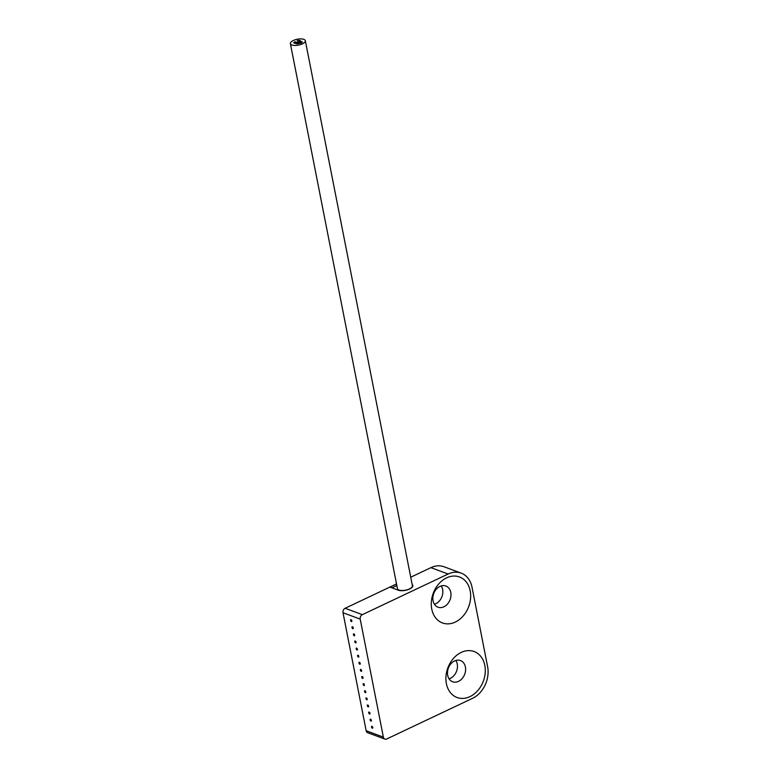 <?xml version="1.0" encoding="UTF-8"?>
<svg xmlns="http://www.w3.org/2000/svg" width="778" height="778" viewBox="0 0 778 778"><rect width="100%" height="100%" fill="white"/><g stroke="black" fill="none" stroke-linecap="round" stroke-linejoin="round"><path stroke-width="1.17" d="M472.518 698.343A24.867 19.217 110.3 0 0 487.611 666.678L472.022 587.225A24.867 19.217 110.3 0 0 461.179 573.133A24.867 19.217 110.3 0 0 448.128 574.018L362.344 614.659A3.501 2.704 110.3 0 0 360.214 619.113L383.369 737.116A3.501 2.704 110.3 0 0 384.896 739.1A3.501 2.704 110.3 0 0 386.734 738.974L472.518 698.343M470.184 590.852A24.517 18.944 110.3 0 0 446.63 577.84A24.517 18.944 110.3 0 0 431.751 609.057A24.517 18.944 110.3 0 0 455.305 622.069A24.517 18.944 110.3 0 0 470.184 590.852M484.811 665.414A24.517 18.944 110.3 0 0 461.257 652.402A24.517 18.944 110.3 0 0 446.377 683.619A24.517 18.944 110.3 0 0 469.931 696.631A24.517 18.944 110.3 0 0 484.811 665.414M410.735 577.208L430.924 567.648A24.867 19.217 -69.7 0 1 443.975 566.754L461.179 573.133M384.896 739.1L367.693 732.72A3.501 2.704 -69.7 0 1 366.166 730.736L343.01 612.743A3.501 2.704 -69.7 0 1 345.14 608.279L389.885 587.089L398.336 590.22A8.227 3.238 -11.1 0 0 407.662 589.763A8.227 3.238 -11.1 0 0 412.855 585.571A8.227 3.238 -11.1 0 0 412.184 584.599M449.062 678.834A11.3 8.723 110.3 0 0 457.25 663.945A11.3 8.723 110.3 0 0 455.869 660.464M434.435 604.273A11.3 8.723 110.3 0 0 442.624 589.384A11.3 8.723 110.3 0 0 441.243 585.902M450.763 592.408A11.3 8.723 110.3 0 0 445.843 586.009A11.3 8.723 110.3 0 0 436.254 589.257A11.3 8.723 110.3 0 0 433.064 600.791A11.3 8.723 -69.7 0 0 437.985 607.19A11.3 8.723 -69.7 0 0 447.574 603.942A11.3 8.723 -69.7 0 0 450.763 592.408M465.4 666.96A11.3 8.723 110.3 0 0 460.469 660.561A11.3 8.723 110.3 0 0 450.89 663.809A11.3 8.723 110.3 0 0 447.69 675.353A11.3 8.723 -69.7 0 0 452.611 681.752A11.3 8.723 -69.7 0 0 462.2 678.504A11.3 8.723 -69.7 0 0 465.4 666.96M351.043 619.677A1.05 0.525 -115.3 0 0 350.781 619.667A1.05 0.525 -115.3 0 0 350.664 620.62A1.05 0.525 -115.3 0 0 351.413 621.564A1.05 0.525 -115.3 0 0 351.675 621.573A1.05 0.525 -115.3 0 0 351.792 620.62A1.05 0.525 -115.3 0 0 351.043 619.677M371.962 726.302A1.05 0.525 -115.3 0 0 371.699 726.292A1.05 0.525 -115.3 0 0 371.583 727.245A1.05 0.525 -115.3 0 0 372.331 728.189A1.05 0.525 -115.3 0 0 372.594 728.198A1.05 0.525 -115.3 0 0 372.711 727.245A1.05 0.525 -115.3 0 0 371.962 726.302M370.571 719.193A1.05 0.525 -115.3 0 0 370.299 719.183A1.05 0.525 -115.3 0 0 370.192 720.136A1.05 0.525 -115.3 0 0 370.941 721.089A1.05 0.525 -115.3 0 0 371.203 721.089A1.05 0.525 -115.3 0 0 371.32 720.146A1.05 0.525 -115.3 0 0 370.571 719.193M369.171 712.084A1.05 0.525 -115.3 0 0 368.908 712.084A1.05 0.525 -115.3 0 0 368.791 713.027A1.05 0.525 -115.3 0 0 369.54 713.98A1.05 0.525 -115.3 0 0 369.813 713.98A1.05 0.525 -115.3 0 0 369.92 713.037A1.05 0.525 -115.3 0 0 369.171 712.084M367.78 704.975A1.05 0.525 -115.3 0 0 367.517 704.975A1.05 0.525 -115.3 0 0 367.401 705.918A1.05 0.525 -115.3 0 0 368.15 706.871A1.05 0.525 -115.3 0 0 368.412 706.871A1.05 0.525 -115.3 0 0 368.529 705.928A1.05 0.525 -115.3 0 0 367.78 704.975M366.38 697.866A1.05 0.525 -115.3 0 0 366.117 697.866A1.05 0.525 -115.3 0 0 366 698.809A1.05 0.525 -115.3 0 0 366.759 699.762A1.05 0.525 -115.3 0 0 367.022 699.762A1.05 0.525 -115.3 0 0 367.138 698.819A1.05 0.525 -115.3 0 0 366.38 697.866M364.989 690.757A1.05 0.525 -115.3 0 0 364.726 690.757A1.05 0.525 -115.3 0 0 364.61 691.7A1.05 0.525 -115.3 0 0 365.359 692.653A1.05 0.525 -115.3 0 0 365.621 692.653A1.05 0.525 -115.3 0 0 365.738 691.71A1.05 0.525 -115.3 0 0 364.989 690.757M363.598 683.648A1.05 0.525 -115.3 0 0 363.326 683.648A1.05 0.525 -115.3 0 0 363.219 684.591A1.05 0.525 -115.3 0 0 363.968 685.544A1.05 0.525 -115.3 0 0 364.23 685.544A1.05 0.525 -115.3 0 0 364.347 684.601A1.05 0.525 -115.3 0 0 363.598 683.648M362.198 676.539A1.05 0.525 -115.3 0 0 361.935 676.539A1.05 0.525 -115.3 0 0 361.819 677.482A1.05 0.525 -115.3 0 0 362.567 678.435A1.05 0.525 -115.3 0 0 362.84 678.435A1.05 0.525 -115.3 0 0 362.947 677.492A1.05 0.525 -115.3 0 0 362.198 676.539M360.807 669.43A1.05 0.525 -115.3 0 0 360.545 669.43A1.05 0.525 -115.3 0 0 360.428 670.373A1.05 0.525 -115.3 0 0 361.177 671.326A1.05 0.525 -115.3 0 0 361.439 671.326A1.05 0.525 -115.3 0 0 361.556 670.383A1.05 0.525 -115.3 0 0 360.807 669.43M359.407 662.321A1.05 0.525 -115.3 0 0 359.144 662.321A1.05 0.525 -115.3 0 0 359.028 663.264A1.05 0.525 -115.3 0 0 359.786 664.217A1.05 0.525 -115.3 0 0 360.049 664.217A1.05 0.525 -115.3 0 0 360.165 663.274A1.05 0.525 -115.3 0 0 359.407 662.321M358.016 655.212A1.05 0.525 -115.3 0 0 357.754 655.212A1.05 0.525 -115.3 0 0 357.637 656.155A1.05 0.525 -115.3 0 0 358.386 657.109A1.05 0.525 -115.3 0 0 358.648 657.109A1.05 0.525 -115.3 0 0 358.765 656.165A1.05 0.525 -115.3 0 0 358.016 655.212M356.625 648.103A1.05 0.525 -115.3 0 0 356.353 648.103A1.05 0.525 -115.3 0 0 356.246 649.047A1.05 0.525 -115.3 0 0 356.995 650A1.05 0.525 -115.3 0 0 357.258 650A1.05 0.525 -115.3 0 0 357.374 649.056A1.05 0.525 -115.3 0 0 356.625 648.103M355.225 640.994A1.05 0.525 -115.3 0 0 354.963 640.994A1.05 0.525 -115.3 0 0 354.846 641.938A1.05 0.525 -115.3 0 0 355.595 642.891A1.05 0.525 -115.3 0 0 355.867 642.891A1.05 0.525 -115.3 0 0 355.974 641.947A1.05 0.525 -115.3 0 0 355.225 640.994M353.834 633.885A1.05 0.525 -115.3 0 0 353.572 633.885A1.05 0.525 -115.3 0 0 353.455 634.829A1.05 0.525 -115.3 0 0 354.204 635.782A1.05 0.525 -115.3 0 0 354.467 635.791A1.05 0.525 -115.3 0 0 354.583 634.838A1.05 0.525 -115.3 0 0 353.834 633.885M352.434 626.776A1.05 0.525 -115.3 0 0 352.171 626.776A1.05 0.525 -115.3 0 0 352.055 627.729A1.05 0.525 -115.3 0 0 352.813 628.673A1.05 0.525 -115.3 0 0 353.076 628.682A1.05 0.525 -115.3 0 0 353.193 627.729A1.05 0.525 -115.3 0 0 352.434 626.776M297.05 42.313L295.669 42.294L297.05 42.313M298.266 42.771L296.885 42.741L298.266 42.771M299.044 41.895L297.663 41.876L299.044 41.895M298.567 40.553L297.186 40.534L298.567 40.553M299.442 43.208L298.062 43.179L299.442 43.208M294.065 43.072L297.118 43.928L301.436 42.936L302.418 41.944M296.282 43.208L294.901 43.179L296.282 43.208M297.488 43.636L296.107 43.617L297.488 43.636M295.056 42.741L293.676 42.712L295.056 42.741M301.407 42.771L300.026 42.751L301.407 42.771M302.195 41.895L300.814 41.876L302.195 41.895M299.851 40.991L298.47 40.962L299.851 40.991M302.399 43.86A7.615 2.995 -11.1 0 0 305.336 40.719A7.615 2.995 -11.1 0 0 300.93 38.9A7.615 2.995 -11.1 0 0 293.325 40.505A7.615 2.995 -11.1 0 0 290.389 43.656A7.615 2.995 -11.1 0 0 294.794 45.474A7.615 2.995 -11.1 0 0 302.399 43.86M300.201 40.689L300.736 40.903M298.917 40.252L299.452 40.427M290.389 43.656L397.461 588.683A7.615 2.995 -11.1 0 0 401.866 590.502A7.615 2.995 -11.1 0 0 409.471 588.897A7.615 2.995 -11.1 0 0 412.408 585.746L305.336 40.719M295.893 41.895L294.512 41.866L295.893 41.895M300.23 42.333L298.849 42.313L300.23 42.333M301.047 41.477L299.666 41.448L301.047 41.477M371.631 727.051L371.777 726.457L372.526 728.033L371.631 727.051M370.231 719.942L370.377 719.349L371.125 720.924L370.231 719.942M368.84 712.833L368.986 712.24L369.881 713.222L369.735 713.825L368.84 712.833M367.44 705.724L367.586 705.131L368.49 706.113L368.334 706.716L367.44 705.724M366.049 698.615L366.195 698.022L367.09 699.004L366.944 699.607L366.049 698.615M364.658 691.506L364.804 690.913L365.699 691.895L365.553 692.498L364.658 691.506M363.258 684.407L363.404 683.804L364.299 684.786L364.153 685.389L363.258 684.407M361.867 677.298L362.013 676.695L362.908 677.677L362.762 678.28L361.867 677.298M360.467 670.189L360.613 669.586L361.517 670.568L361.362 671.171L360.467 670.189M359.076 663.08L359.222 662.477L360.117 663.459L359.971 664.062L359.076 663.08M357.676 655.971L357.831 655.368L358.58 656.953L357.676 655.971M356.285 648.862L356.431 648.259L357.18 649.844L356.285 648.862M354.894 641.753L355.04 641.15L355.789 642.735L354.894 641.753M353.494 634.644L353.64 634.041L354.389 635.626L353.494 634.644M352.103 627.535L352.249 626.942L352.998 628.517L352.103 627.535M350.703 620.426L350.859 619.833L351.607 621.408L350.703 620.426M396.838 585.523L391.937 587.847L389.885 587.079L396.527 583.938M430.924 567.648L448.128 574.018M345.14 608.279L362.344 614.659M366.166 730.736L383.369 737.116M343.01 612.743L360.214 619.113M298.159 43.694L298.062 43.179M300.133 43.267L300.026 42.751"/></g></svg>
